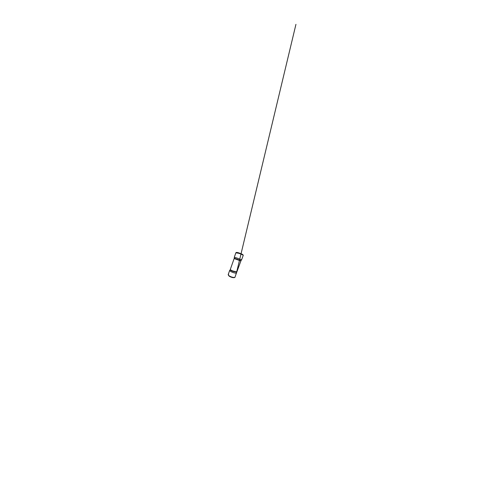 <?xml version="1.0" encoding="UTF-8"?>
<svg xmlns="http://www.w3.org/2000/svg" width="487" height="487" viewBox="0 0 487 487"><rect width="100%" height="100%" fill="white"/><g stroke="black" fill="none" stroke-linecap="round" stroke-linejoin="round"><path stroke-width="0.73" d="M240.578 260.862L234.631 258.731M236.731 271.344L236.53 271.898L232.664 270.949C231.179 270.334 230.217 269.652 230.333 269.354L234.156 258.518M236.773 271.849L236.536 272.172L232.713 271.326C231.161 270.699 230.12 269.975 230.248 269.658L230.363 269.542M230.187 270.139L229.687 270.37C229.535 270.742 230.649 271.557 232.342 272.239C234.022 272.927 235.866 273.298 236.493 273.116L236.536 272.434M228.653 274.181L228.226 274.516L229.687 270.376L230.424 269.798M234.478 258.317L240.761 260.582M240.955 260.624L241.57 259.875L236.925 258.025L234.302 257.264L234.296 258.226M236.122 271.898C234.935 271.941 231.721 270.778 230.838 269.993M234.844 258.707L240.426 260.703M234.551 277.584L232.378 277.523L228.89 275.91L228.226 274.516C228.032 275.015 229.085 275.971 230.753 276.671C232.409 277.377 234.271 277.651 234.941 277.328L235.197 276.628M228.488 275.234C228.555 275.745 229.596 276.537 230.984 277.079C232.378 277.62 233.839 277.803 234.411 277.541M235.86 252.814C236.201 252.321 236.542 252.455 237.035 252.467L241.893 254.086C242.66 254.451 243.39 255.018 243.196 255.456C243.427 255.182 241.004 253.983 238.63 253.252L235.86 252.814L234.302 257.264M238.861 252.887C237.102 252.345 236.079 252.315 236.542 252.747M242.721 254.969C243.116 254.914 242.928 254.664 242.167 254.226L238.904 252.905M234.497 258.25L235.355 258.883M239.72 260.454L240.779 260.515M240.882 260.935L236.913 271.722M236.785 272.014L234.886 277.438M236.414 273.134L295.944 24.35L236.414 273.134M243.196 255.456L241.57 259.875"/></g></svg>
